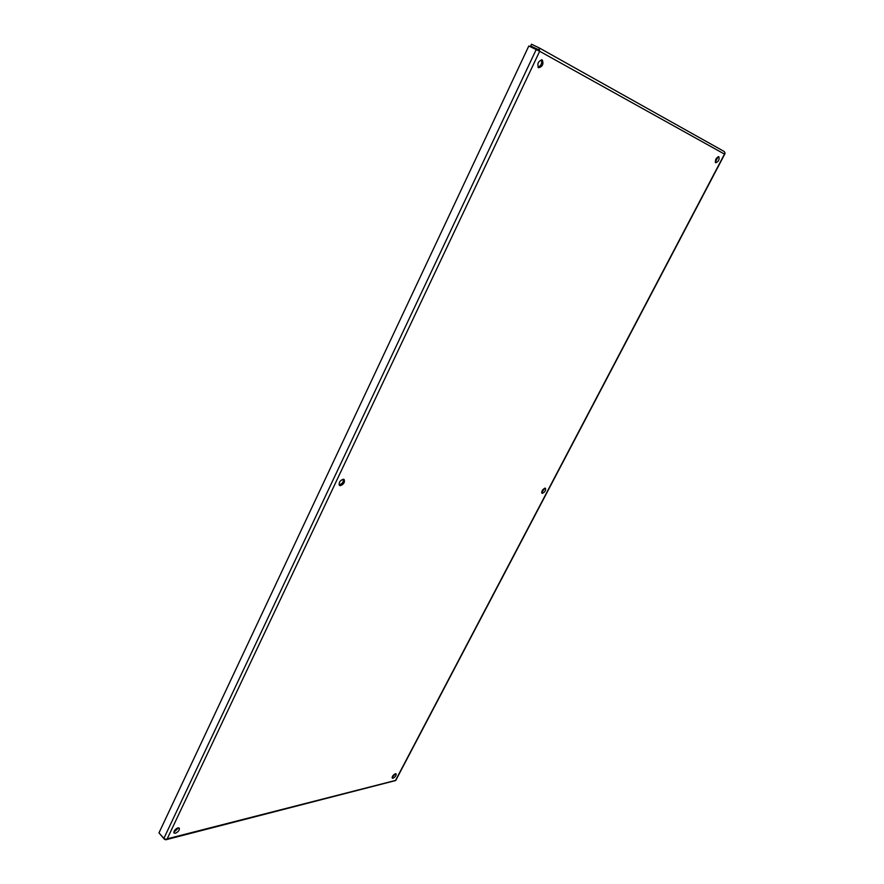 <?xml version="1.0" encoding="UTF-8"?>
<svg xmlns="http://www.w3.org/2000/svg" width="884" height="884" viewBox="0 0 884 884"><rect width="100%" height="100%" fill="white"/><g stroke="black" fill="none" stroke-linecap="round" stroke-linejoin="round"><path stroke-width="1.33" d="M178.623 827.8L173.794 832.363M175.386 833.28L174.037 833.059C173.651 831.048 174.955 829.325 177.949 827.866L179.286 828.087C179.673 830.087 178.38 831.811 175.386 833.28M343.456 479.238C343.5 482.134 342.075 483.99 339.191 484.83L339.069 484.819M340.285 485.681L339.478 485.404C338.594 482.598 339.876 480.531 343.346 479.227L344.13 479.493C345.025 482.299 343.743 484.366 340.285 485.681M538.544 67.759C536.986 63.736 538.201 61.118 542.19 59.891L542.257 59.924C543.793 63.979 542.566 66.598 538.588 67.781L538.544 67.759M395.424 773.721L392.098 777.467M393.004 778.24L392.286 778.141C392.032 776.484 393.071 775.014 395.369 773.732L396.087 773.831C396.341 775.478 395.314 776.948 393.004 778.24M542.367 493.338L541.98 493.217C541.505 491.04 542.544 489.349 545.096 488.134L545.483 488.266C545.958 490.432 544.92 492.123 542.367 493.338M715.686 162.767C714.99 159.849 716.04 157.827 718.836 156.678L718.869 156.7C719.554 159.628 718.493 161.662 715.709 162.778L715.686 162.767M541.428 59.758C542.29 63.239 541.152 65.736 538.002 67.272M544.82 488.167L541.66 492.62M718.117 156.678L715.278 162.214M538.124 49.515L538.334 50.576M165.772 839.767L395.701 780.528L724.946 153.739L724.482 154.103L725.046 152.932L724.184 151.484L538.986 47.769L539.66 51.272L167.209 838.817L395.513 780.428L724.482 154.103L539.66 51.272L528.809 45.99L158.954 832.916L163.894 838.364L165.673 839.369L167.209 838.817L165.772 839.767L164.479 839.27L159.628 833.656M538.058 49.482L530.643 45.957L538.411 50.277M538.986 47.769L531.472 44.2L530.643 45.957M176.513 828.54L178.612 828.021M724.184 151.484L539.085 47.835M163.894 838.364L536.223 49.526"/></g></svg>
